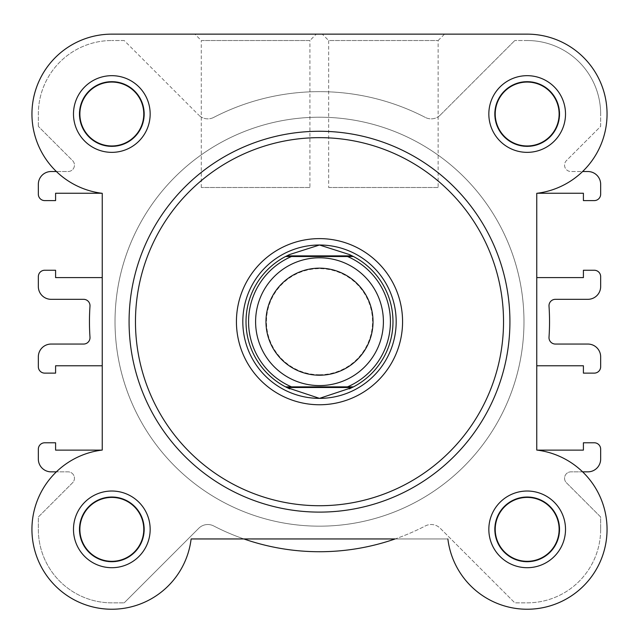 <?xml version="1.0" encoding="UTF-8"?>
<svg xmlns="http://www.w3.org/2000/svg" width="639" height="639" viewBox="0 0 639 639"><rect width="100%" height="100%" fill="white"/><g stroke="black" fill="none" stroke-linecap="round" stroke-linejoin="round"><path stroke-width="0.48" stroke-dasharray="3.19 2.4" d="M438.138 40.529L444.528 34.139L322.272 34.139L444.528 34.139L322.272 34.139L328.662 40.529L438.138 40.529L328.662 40.529L328.662 187.499L438.138 187.499L438.138 40.529M396.18 321.689A76.68 76.68 0 0 0 319.5 245.009A76.68 76.68 0 0 0 242.82 321.689A76.68 76.68 0 0 0 319.5 398.369A76.68 76.68 0 0 0 396.18 321.689A76.68 76.68 0 0 0 319.5 245.009A76.68 76.68 0 0 0 242.82 321.689A76.68 76.68 0 0 0 319.5 398.369A76.68 76.68 0 0 0 396.18 321.689M31.95 114.014A79.875 79.875 0 0 1 111.825 34.139L527.175 34.139A79.875 79.875 0 0 1 606.906 109.213A79.875 79.875 0 0 1 536.76 193.313L536.76 450.064A79.875 79.875 0 0 1 606.986 532.567A79.875 79.875 0 0 1 530.378 609.175A79.875 79.875 0 0 1 447.875 538.949L191.125 538.949A79.875 79.875 0 0 1 107.025 609.095A79.875 79.875 0 0 1 102.24 450.064L102.24 193.313A79.875 79.875 0 0 1 31.95 114.014M559.125 114.014A31.95 31.95 0 0 0 527.175 82.064A31.95 31.95 0 0 0 495.225 114.014A31.95 31.95 0 0 0 527.175 145.964A31.95 31.95 0 0 0 559.125 114.014A31.95 31.95 0 0 1 527.175 145.964A31.95 31.95 0 0 1 495.225 114.014A31.95 31.95 0 0 1 527.175 82.064A31.95 31.95 0 0 1 559.125 114.014A31.95 31.95 0 0 1 527.175 145.964A31.95 31.95 0 0 1 495.225 114.014A31.95 31.95 0 0 1 527.175 82.064A31.95 31.95 0 0 1 559.125 114.014M559.125 529.364A31.95 31.95 0 0 0 527.175 497.414A31.95 31.95 0 0 0 495.225 529.364A31.95 31.95 0 0 0 527.175 561.314A31.95 31.95 0 0 0 559.125 529.364A31.95 31.95 0 0 1 527.175 561.314A31.95 31.95 0 0 1 495.225 529.364A31.95 31.95 0 0 1 527.175 497.414A31.95 31.95 0 0 1 559.125 529.364A31.95 31.95 0 0 1 527.175 561.314A31.95 31.95 0 0 1 495.225 529.364A31.95 31.95 0 0 1 527.175 497.414A31.95 31.95 0 0 1 559.125 529.364M143.775 114.014A31.95 31.95 0 0 0 111.825 82.064A31.95 31.95 0 0 0 79.875 114.014A31.95 31.95 0 0 0 111.825 145.964A31.95 31.95 0 0 0 143.775 114.014A31.95 31.95 0 0 1 111.825 145.964A31.95 31.95 0 0 1 79.875 114.014A31.95 31.95 0 0 1 111.825 82.064A31.95 31.95 0 0 1 143.775 114.014A31.95 31.95 0 0 1 111.825 145.964A31.95 31.95 0 0 1 79.875 114.014A31.95 31.95 0 0 1 111.825 82.064A31.95 31.95 0 0 1 143.775 114.014M143.775 529.364A31.95 31.95 0 0 0 111.825 497.414A31.95 31.95 0 0 0 79.875 529.364A31.95 31.95 0 0 0 111.825 561.314A31.95 31.95 0 0 0 143.775 529.364A31.95 31.95 0 0 1 111.825 561.314A31.95 31.95 0 0 1 79.875 529.364A31.95 31.95 0 0 1 111.825 497.414A31.95 31.95 0 0 1 143.775 529.364A31.95 31.95 0 0 1 111.825 561.314A31.95 31.95 0 0 1 79.875 529.364A31.95 31.95 0 0 1 111.825 497.414A31.95 31.95 0 0 1 143.775 529.364M115.02 321.689A204.48 204.48 0 0 0 319.5 526.169A204.48 204.48 0 0 0 523.98 321.689A204.48 204.48 0 0 0 319.5 117.209A204.48 204.48 0 0 0 115.02 321.689A204.48 204.48 0 0 0 319.5 526.169A204.48 204.48 0 0 0 523.98 321.689A204.48 204.48 0 0 0 319.5 117.209A204.48 204.48 0 0 0 115.02 321.689A204.48 204.48 0 0 1 319.5 117.209A204.48 204.48 0 0 1 523.98 321.689A204.48 204.48 0 0 1 319.5 526.169A204.48 204.48 0 0 1 115.02 321.689A204.48 204.48 0 0 1 319.5 117.209A204.48 204.48 0 0 1 523.98 321.689A204.48 204.48 0 0 1 319.5 526.169A204.48 204.48 0 0 1 115.02 321.689A204.48 204.48 0 0 1 319.5 117.209A204.48 204.48 0 0 1 523.98 321.689A204.48 204.48 0 0 1 319.5 526.169A204.48 204.48 0 0 1 115.02 321.689A204.48 204.48 0 0 1 319.5 117.209A204.48 204.48 0 0 1 523.98 321.689A204.48 204.48 0 0 1 319.5 526.169A204.48 204.48 0 0 1 115.02 321.689M129.078 321.689A190.422 190.422 0 0 0 319.5 512.111A190.422 190.422 0 0 0 509.922 321.689A190.422 190.422 0 0 0 319.5 131.267A190.422 190.422 0 0 0 129.078 321.689A190.422 190.422 0 0 0 319.5 512.111A190.422 190.422 0 0 0 509.922 321.689A190.422 190.422 0 0 1 319.5 512.111A190.422 190.422 0 0 1 129.078 321.689A190.422 190.422 0 0 1 319.5 131.267A190.422 190.422 0 0 1 509.922 321.689A190.422 190.422 0 0 0 319.5 131.267A190.422 190.422 0 0 0 129.078 321.689A190.422 190.422 0 0 1 319.5 131.267A190.422 190.422 0 0 1 509.922 321.689M438.138 187.499L328.662 187.499M559.764 114.014A32.589 32.589 0 0 1 527.175 146.603A32.589 32.589 0 0 1 494.586 114.014A32.589 32.589 0 0 1 527.175 81.425A32.589 32.589 0 0 1 559.764 114.014A32.589 32.589 0 0 1 527.175 146.603A32.589 32.589 0 0 1 494.586 114.014A32.589 32.589 0 0 1 527.175 81.425A32.589 32.589 0 0 1 559.764 114.014M144.414 114.014A32.589 32.589 0 0 1 111.825 146.603A32.589 32.589 0 0 1 79.236 114.014A32.589 32.589 0 0 1 111.825 81.425A32.589 32.589 0 0 1 144.414 114.014A32.589 32.589 0 0 1 111.825 146.603A32.589 32.589 0 0 1 79.236 114.014A32.589 32.589 0 0 1 111.825 81.425A32.589 32.589 0 0 1 144.414 114.014M144.414 529.364A32.589 32.589 0 0 1 111.825 561.953A32.589 32.589 0 0 1 79.236 529.364A32.589 32.589 0 0 1 111.825 496.775A32.589 32.589 0 0 1 144.414 529.364A32.589 32.589 0 0 1 111.825 561.953A32.589 32.589 0 0 1 79.236 529.364A32.589 32.589 0 0 1 111.825 496.775A32.589 32.589 0 0 1 144.414 529.364M559.764 529.364A32.589 32.589 0 0 1 527.175 561.953A32.589 32.589 0 0 1 494.586 529.364A32.589 32.589 0 0 1 527.175 496.775A32.589 32.589 0 0 1 559.764 529.364A32.589 32.589 0 0 1 527.175 561.953A32.589 32.589 0 0 1 494.586 529.364A32.589 32.589 0 0 1 527.175 496.775A32.589 32.589 0 0 1 559.764 529.364M536.76 277.598L583.407 277.598L583.407 270.249L594.27 270.249A6.39 6.39 0 0 1 600.66 276.639L600.66 286.544A12.78 12.78 0 0 1 587.88 299.324L555.387 299.324A6.39 6.39 0 0 0 549.013 306.145A230.04 230.04 0 0 1 549.013 337.232A6.39 6.39 0 0 0 555.387 344.054L587.88 344.054A12.78 12.78 0 0 1 600.66 356.834L600.66 366.738A6.39 6.39 0 0 1 594.27 373.128L583.407 373.128L583.407 365.78L536.76 365.78L536.76 193.313A79.875 79.875 0 0 0 607.05 114.014A79.875 79.875 0 0 0 527.175 34.139A79.875 79.875 0 0 1 607.05 114.014M101.745 450.128L102.24 450.128L102.24 365.78L55.593 365.78L55.593 373.128L44.73 373.128A6.39 6.39 0 0 1 38.34 366.738L38.34 356.834A12.78 12.78 0 0 1 51.12 344.054L83.613 344.054A6.39 6.39 0 0 0 89.987 337.232A230.04 230.04 0 0 1 89.987 306.145A6.39 6.39 0 0 0 83.613 299.324L51.12 299.324A12.78 12.78 0 0 1 38.34 286.544L38.34 276.639A6.39 6.39 0 0 1 44.73 270.249L55.593 270.249L55.593 277.598L102.24 277.598L102.24 193.25L101.745 193.25A79.875 79.875 0 0 1 56.392 171.524L68.061 171.524A6.39 6.39 0 0 0 72.574 160.613L38.34 126.378L72.574 160.613A6.39 6.39 0 0 1 68.061 171.524L51.12 171.524A12.78 12.78 0 0 0 38.34 184.304L38.34 194.208A6.39 6.39 0 0 0 44.73 200.598L55.593 200.598L55.593 193.25L102.24 193.313A79.875 79.875 0 0 1 32.094 109.213A79.875 79.875 0 0 1 111.825 34.139L527.175 34.139M102.24 193.313L102.24 450.064A79.875 79.875 0 0 0 32.014 532.567A79.875 79.875 0 0 0 108.622 609.175A79.875 79.875 0 0 0 191.125 538.949A79.875 79.875 0 0 1 108.622 609.175A79.875 79.875 0 0 1 32.014 532.567A79.875 79.875 0 0 1 102.24 450.064L55.593 450.128L55.593 442.779L44.73 442.779A6.39 6.39 0 0 0 38.34 449.169L38.34 459.074A12.78 12.78 0 0 0 51.12 471.854L68.061 471.854A6.39 6.39 0 0 1 72.574 482.764L38.34 516.999L38.34 529.364A73.485 73.485 0 0 0 111.825 602.849L124.19 602.849L111.825 602.849A73.485 73.485 0 0 1 38.34 529.364L38.34 516.999L72.574 482.764A6.39 6.39 0 0 0 68.061 471.854L56.392 471.854M38.34 126.378L38.34 114.014A73.485 73.485 0 0 1 111.825 40.529A73.485 73.485 0 0 0 38.34 114.014L38.34 126.378M124.19 40.529L111.825 40.529L124.19 40.529L198.777 115.116L124.19 40.529M213.69 117.424A12.78 12.78 0 0 1 198.777 115.116A12.78 12.78 0 0 0 213.69 117.424A230.04 230.04 0 0 1 425.31 117.424A230.04 230.04 0 0 0 213.69 117.424M440.223 115.116A12.78 12.78 0 0 1 425.31 117.424A12.78 12.78 0 0 0 440.223 115.116L514.81 40.529L440.223 115.116M527.175 40.529L514.81 40.529L527.175 40.529A73.485 73.485 0 0 1 600.66 114.014A73.485 73.485 0 0 0 527.175 40.529M600.66 126.378L600.66 114.014L600.66 126.378L566.426 160.613A6.39 6.39 0 0 0 570.939 171.524L582.608 171.524A79.875 79.875 0 0 1 537.255 193.25L583.407 193.25L583.407 200.598L594.27 200.598A6.39 6.39 0 0 0 600.66 194.208L600.66 184.304A12.78 12.78 0 0 0 587.88 171.524L570.939 171.524A6.39 6.39 0 0 1 566.426 160.613L600.66 126.378M537.255 450.128L536.76 450.064A79.875 79.875 0 0 1 607.05 529.364A79.875 79.875 0 0 0 536.76 450.064L536.76 193.313M582.608 471.854L570.939 471.854A6.39 6.39 0 0 0 566.426 482.764L600.66 516.999L600.66 529.364L600.66 516.999L566.426 482.764A6.39 6.39 0 0 1 570.939 471.854L587.88 471.854A12.78 12.78 0 0 0 600.66 459.074L600.66 449.169A6.39 6.39 0 0 0 594.27 442.779L583.407 442.779L583.407 450.128L536.76 450.128L536.76 365.78M600.66 529.364A73.485 73.485 0 0 1 527.175 602.849L514.81 602.849L527.175 602.849A73.485 73.485 0 0 0 600.66 529.364M124.19 602.849L198.777 528.261A12.78 12.78 0 0 1 213.69 525.953A230.04 230.04 0 0 0 425.31 525.953A12.78 12.78 0 0 1 440.223 528.261L514.81 602.849L440.223 528.261A12.78 12.78 0 0 0 425.31 525.953A230.04 230.04 0 0 1 395.11 538.949L243.89 538.949A230.04 230.04 0 0 1 213.69 525.953A12.78 12.78 0 0 0 198.777 528.261L124.19 602.849M319.5 385.589A63.9 63.9 0 0 0 383.4 321.689A63.9 63.9 0 0 0 319.5 257.789A63.9 63.9 0 0 0 255.6 321.689A63.9 63.9 0 0 0 319.5 385.589A63.9 63.9 0 0 0 383.4 321.689A63.9 63.9 0 0 0 319.5 257.789A63.9 63.9 0 0 0 255.6 321.689A63.9 63.9 0 0 0 319.5 385.589M319.5 374.726A53.037 53.037 0 0 0 372.537 321.689A53.037 53.037 0 0 0 319.5 268.652A53.037 53.037 0 0 0 266.463 321.689A53.037 53.037 0 0 0 319.5 374.726M319.5 398.369A76.68 76.68 0 0 0 396.18 321.689A76.68 76.68 0 0 0 319.5 245.009A76.68 76.68 0 0 0 242.82 321.689A76.68 76.68 0 0 0 319.5 398.369M319.5 526.169A204.48 204.48 0 0 0 523.98 321.689A204.48 204.48 0 0 0 319.5 117.209A204.48 204.48 0 0 0 115.02 321.689A204.48 204.48 0 0 0 319.5 526.169A204.48 204.48 0 0 0 523.98 321.689A204.48 204.48 0 0 0 319.5 117.209A204.48 204.48 0 0 0 115.02 321.689A204.48 204.48 0 0 0 319.5 526.169M291.52 386.867L347.48 386.867M291.52 256.511L347.48 256.511M351.115 388.025A73.485 73.485 0 0 0 351.115 255.352M287.885 255.352A73.485 73.485 0 0 0 287.885 388.025M565.515 114.014A38.34 38.34 0 0 0 527.175 75.674A38.34 38.34 0 0 0 488.835 114.014A38.34 38.34 0 0 0 527.175 152.354A38.34 38.34 0 0 0 565.515 114.014M565.515 529.364A38.34 38.34 0 0 0 527.175 491.024A38.34 38.34 0 0 0 488.835 529.364A38.34 38.34 0 0 0 527.175 567.704A38.34 38.34 0 0 0 565.515 529.364M150.165 114.014A38.34 38.34 0 0 0 111.825 75.674A38.34 38.34 0 0 0 73.485 114.014A38.34 38.34 0 0 0 111.825 152.354A38.34 38.34 0 0 0 150.165 114.014M150.165 529.364A38.34 38.34 0 0 0 111.825 491.024A38.34 38.34 0 0 0 73.485 529.364A38.34 38.34 0 0 0 111.825 567.704A38.34 38.34 0 0 0 150.165 529.364M309.915 187.499L201.285 187.499L309.915 187.499L309.915 40.529L201.285 40.529L194.895 34.139L316.305 34.139L194.895 34.139M201.285 187.499L201.285 40.529L309.915 40.529L316.305 34.139M102.24 365.78L102.24 277.598M607.05 529.364A79.875 79.875 0 0 1 531.975 609.095A79.875 79.875 0 0 1 447.875 538.949L191.125 538.949M503.532 321.689A184.032 184.032 0 0 1 319.5 505.721A184.032 184.032 0 0 1 135.468 321.689A184.032 184.032 0 0 1 319.5 137.657A184.032 184.032 0 0 1 503.532 321.689"/><path stroke-width="0.96" d="M488.835 114.014A38.34 38.34 0 0 1 527.175 75.674A38.34 38.34 0 0 1 565.515 114.014A38.34 38.34 0 0 1 527.175 152.354A38.34 38.34 0 0 1 488.835 114.014M559.125 114.014A31.95 31.95 0 0 0 527.175 82.064A31.95 31.95 0 0 0 495.225 114.014A31.95 31.95 0 0 0 527.175 145.964A31.95 31.95 0 0 0 559.125 114.014M73.485 529.364A38.34 38.34 0 0 1 111.825 491.024A38.34 38.34 0 0 1 150.165 529.364A38.34 38.34 0 0 1 111.825 567.704A38.34 38.34 0 0 1 73.485 529.364M143.775 529.364A31.95 31.95 0 0 0 111.825 497.414A31.95 31.95 0 0 0 79.875 529.364A31.95 31.95 0 0 0 111.825 561.314A31.95 31.95 0 0 0 143.775 529.364M488.835 529.364A38.34 38.34 0 0 1 527.175 491.024A38.34 38.34 0 0 1 565.515 529.364A38.34 38.34 0 0 1 527.175 567.704A38.34 38.34 0 0 1 488.835 529.364M559.125 529.364A31.95 31.95 0 0 0 527.175 497.414A31.95 31.95 0 0 0 495.225 529.364A31.95 31.95 0 0 0 527.175 561.314A31.95 31.95 0 0 0 559.125 529.364M73.485 114.014A38.34 38.34 0 0 1 111.825 75.674A38.34 38.34 0 0 1 150.165 114.014A38.34 38.34 0 0 1 111.825 152.354A38.34 38.34 0 0 1 73.485 114.014M143.775 114.014A31.95 31.95 0 0 0 111.825 82.064A31.95 31.95 0 0 0 79.875 114.014A31.95 31.95 0 0 0 111.825 145.964A31.95 31.95 0 0 0 143.775 114.014M236.43 321.689A83.07 83.07 0 0 1 319.5 238.619A83.07 83.07 0 0 1 402.57 321.689A83.07 83.07 0 0 1 319.5 404.759A83.07 83.07 0 0 1 236.43 321.689M509.922 321.689A190.422 190.422 0 0 1 319.5 512.111A190.422 190.422 0 0 1 129.078 321.689A190.422 190.422 0 0 1 319.5 131.267A190.422 190.422 0 0 1 509.922 321.689A190.422 190.422 0 0 0 319.5 131.267A190.422 190.422 0 0 0 129.078 321.689M607.05 529.364A79.875 79.875 0 0 1 531.975 609.095A79.875 79.875 0 0 1 447.875 538.949A79.875 79.875 0 0 0 530.378 609.175A79.875 79.875 0 0 0 606.986 532.567A79.875 79.875 0 0 0 536.76 450.064L536.76 193.313A79.875 79.875 0 0 0 606.906 109.213A79.875 79.875 0 0 0 527.175 34.139L111.825 34.139A79.875 79.875 0 0 0 31.95 114.014A79.875 79.875 0 0 0 102.24 193.313L102.24 450.064A79.875 79.875 0 0 0 107.025 609.095A79.875 79.875 0 0 0 191.125 538.949L243.89 538.949A230.04 230.04 0 0 0 395.11 538.949L191.125 538.949M536.76 277.598L536.76 193.313L536.76 277.598L583.407 277.598L583.407 270.249L594.27 270.249A6.39 6.39 0 0 1 600.66 276.639L600.66 286.544A12.78 12.78 0 0 1 587.88 299.324L555.387 299.324A6.39 6.39 0 0 0 549.013 306.145A230.04 230.04 0 0 1 549.013 337.232A6.39 6.39 0 0 0 555.387 344.054L587.88 344.054A12.78 12.78 0 0 1 600.66 356.834L600.66 366.738A6.39 6.39 0 0 1 594.27 373.128L583.407 373.128L583.407 365.78L536.76 365.78L536.76 450.064L536.76 365.78M102.24 277.598L55.593 277.598L55.593 270.249L44.73 270.249A6.39 6.39 0 0 0 38.34 276.639L38.34 286.544A12.78 12.78 0 0 0 51.12 299.324L83.613 299.324A6.39 6.39 0 0 1 89.987 306.145A230.04 230.04 0 0 0 89.987 337.232A6.39 6.39 0 0 1 83.613 344.054L51.12 344.054A12.78 12.78 0 0 0 38.34 356.834L38.34 366.738A6.39 6.39 0 0 0 44.73 373.128L55.593 373.128L55.593 365.78L102.24 365.78L102.24 450.064L102.24 365.78M56.392 471.854L51.12 471.854A12.78 12.78 0 0 1 38.34 459.074L38.34 449.169A6.39 6.39 0 0 1 44.73 442.779L55.593 442.779L55.593 450.128L101.745 450.128M322.272 34.139L111.825 34.139A79.875 79.875 0 0 0 56.392 171.524L51.12 171.524A12.78 12.78 0 0 0 38.34 184.304L38.34 194.208A6.39 6.39 0 0 0 44.73 200.598L55.593 200.598L55.593 193.25L101.745 193.25A79.875 79.875 0 0 0 102.24 193.313M607.05 114.014A79.875 79.875 0 0 1 582.608 171.524L587.88 171.524A12.78 12.78 0 0 1 600.66 184.304L600.66 194.208A6.39 6.39 0 0 1 594.27 200.598L583.407 200.598L583.407 193.25L537.255 193.25A79.875 79.875 0 0 1 536.76 193.313M582.608 471.854L587.88 471.854A12.78 12.78 0 0 0 600.66 459.074L600.66 449.169A6.39 6.39 0 0 0 594.27 442.779L583.407 442.779L583.407 450.128L537.255 450.128M319.5 257.789A63.9 63.9 0 0 1 383.4 321.689A63.9 63.9 0 0 1 319.5 385.589A63.9 63.9 0 0 1 255.6 321.689A63.9 63.9 0 0 1 319.5 257.789M319.5 375.213A53.524 53.524 0 0 0 373.024 321.689A53.524 53.524 0 0 0 319.5 268.164A53.524 53.524 0 0 0 265.976 321.689A53.524 53.524 0 0 0 319.5 375.213M286.815 387.506L285.561 386.867L291.52 386.867L285.561 386.867A73.485 73.485 0 0 1 285.561 256.511L289.786 254.482L319.5 245.009A76.68 76.68 0 0 0 242.82 321.689A76.68 76.68 0 0 0 319.5 398.369A76.68 76.68 0 0 0 396.18 321.689A76.68 76.68 0 0 0 319.5 245.009L349.213 254.482L353.439 256.511A73.485 73.485 0 0 1 353.439 386.867L347.48 386.867L353.439 386.867L352.185 387.506L286.815 387.506L319.5 398.369L352.185 387.506M285.561 386.867A73.485 73.485 0 0 1 285.561 256.511L353.439 256.511A73.485 73.485 0 0 1 353.439 386.867M285.561 256.511L291.52 256.511A70.929 70.929 0 0 0 291.52 386.867L347.48 386.867A70.929 70.929 0 0 0 347.48 256.511L353.439 256.511M286.815 255.872L352.185 255.872M349.213 388.895A73.485 73.485 0 0 0 351.115 388.025M351.115 255.352A73.485 73.485 0 0 0 349.213 254.482M289.786 254.482A73.485 73.485 0 0 0 287.885 255.352M287.885 388.025A73.485 73.485 0 0 0 289.786 388.895M527.175 34.139L444.528 34.139M135.468 321.689A184.032 184.032 0 0 0 319.5 505.721A184.032 184.032 0 0 0 503.532 321.689A184.032 184.032 0 0 0 319.5 137.657A184.032 184.032 0 0 0 135.468 321.689"/></g></svg>

